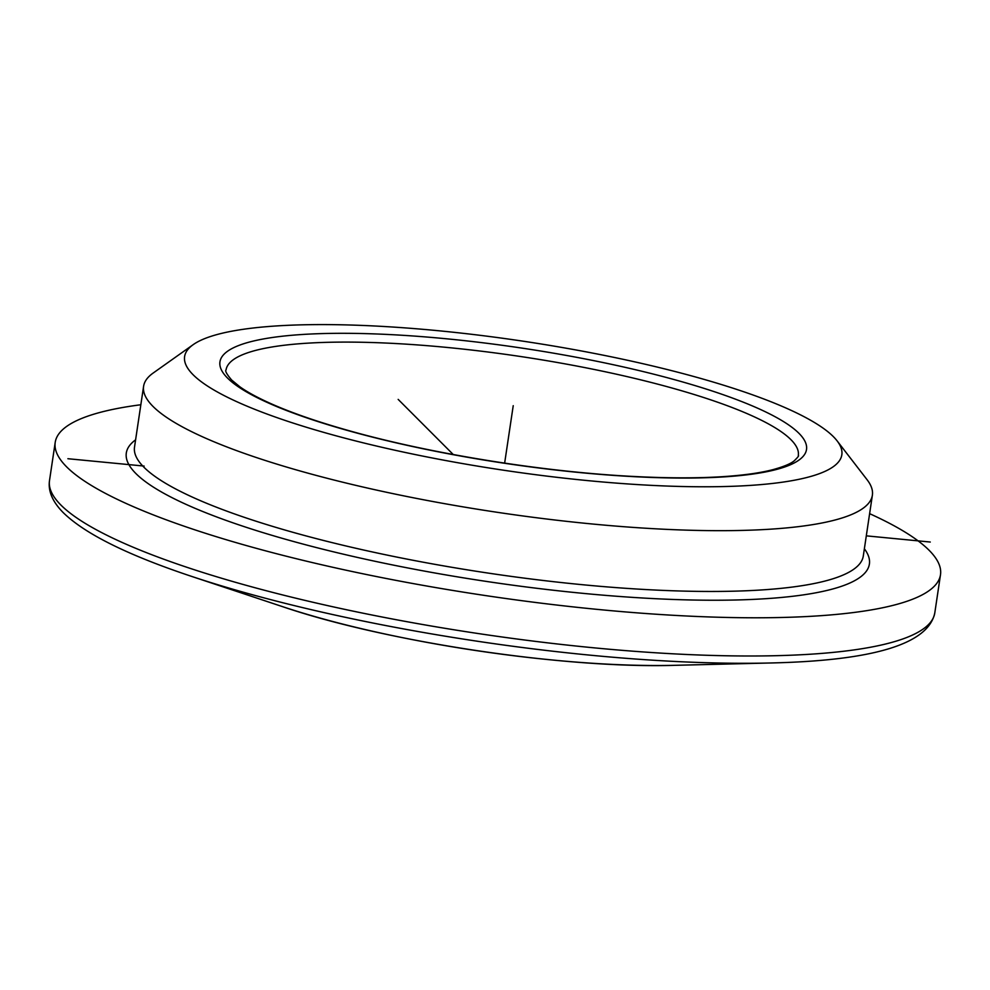 <?xml version="1.0" encoding="UTF-8"?>
<svg xmlns="http://www.w3.org/2000/svg" width="990" height="990" viewBox="0 0 990 990"><rect width="100%" height="100%" fill="white"/><g stroke="black" fill="none" stroke-linecap="round" stroke-linejoin="round"><path stroke-width="1.49" d="M140.84 404.749A447.567 87.887 8.5 0 0 55.205 442.406A447.567 87.887 8.5 0 0 66.664 466.896A447.567 87.887 -171.5 0 0 542.186 603.294A447.567 87.887 -171.5 0 0 940.5 574.707A447.567 87.887 -171.5 0 0 929.041 550.217A447.567 87.887 8.5 0 0 869.616 513.662M193.199 344.644L153.128 373.069A368.429 72.344 8.5 0 0 143.6 386.298A368.429 72.344 8.5 0 0 153.042 406.457A368.429 72.344 8.5 0 0 544.475 518.748A368.429 72.344 8.5 0 0 872.376 495.21A368.429 72.344 8.5 0 0 867.129 479.779L837.119 440.884A332.269 65.253 8.5 0 0 833.345 436.615A332.269 65.253 8.5 0 0 513.402 339.768A332.269 65.253 8.5 0 0 193.199 344.644A332.269 65.253 8.5 0 0 193.112 374.752A332.269 65.253 8.5 0 0 578.89 479.729A332.269 65.253 8.5 0 0 837.119 440.884M453.272 454.546L398.166 399.391M513.228 405.69L504.64 463.134L513.228 405.69M67.889 458.717L144.132 466.08L67.889 458.717M866.299 535.85L930.266 542.037L866.299 535.85M191.862 576.477A440.414 86.489 8.5 0 0 770.616 662.978C873.638 660.652 928.36 643.97 934.795 612.921A447.567 87.887 8.5 0 1 536.481 641.508A447.567 87.887 8.5 0 1 60.959 505.098A447.567 87.887 8.5 0 1 49.5 480.608C47.965 491.201 52.606 501.942 63.434 512.82C85.177 533.981 127.995 555.204 191.862 576.477L282.732 606.709A298.411 58.596 8.5 0 0 674.883 665.317L770.616 662.978M864.369 548.769A375.668 73.767 -171.5 0 1 571.168 592.168A375.668 73.767 -171.5 0 1 135.939 473.591A375.668 73.767 -171.5 0 1 135.593 439.845M872.376 495.21L863.292 555.996A368.429 72.344 -171.5 0 1 535.392 579.534A368.429 72.344 -171.5 0 1 143.946 467.243A368.429 72.344 -171.5 0 1 134.516 447.084L143.6 386.298M227.539 378.081A296.542 58.237 8.5 0 0 580.091 472.589A296.542 58.237 8.5 0 0 798.918 433.286A296.542 58.237 8.5 0 0 446.366 338.778A296.542 58.237 8.5 0 0 227.539 378.081M798.311 455.462A289.303 56.814 8.5 0 0 790.899 439.634A289.303 56.814 8.5 0 0 483.528 351.462A289.303 56.814 8.5 0 0 226.054 369.938C224.879 370.842 226.735 374.195 231.611 379.987L239.728 386.694C247.908 392.56 259.566 398.76 274.713 405.318C294.872 413.969 319.609 422.421 348.95 430.662C432.061 454.175 546.27 472.391 637.523 476.66C671.022 478.294 700.351 478.232 725.546 476.475C744.913 475.089 760.666 472.836 772.782 469.693C783.486 466.76 790.626 463.815 794.19 460.845C797.779 457.38 799.153 455.573 798.311 455.462M282.732 606.709C386.496 642.065 565.315 668.795 674.883 665.317M55.205 442.406L49.5 480.608M940.5 574.707L934.795 612.921"/></g></svg>
